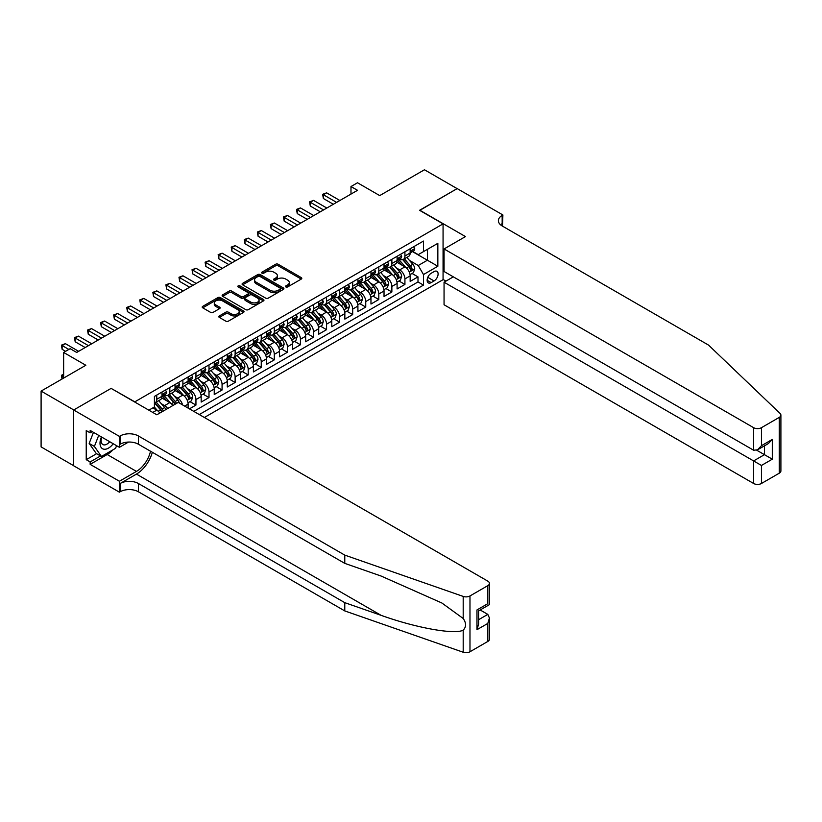 <?xml version="1.0" encoding="UTF-8"?>
<svg xmlns="http://www.w3.org/2000/svg" width="822" height="822" viewBox="0 0 822 822"><rect width="100%" height="100%" fill="white"/><g stroke="black" fill="none" stroke-linecap="round" stroke-linejoin="round"><path stroke-width="1.23" d="M285.851 286.94A1.274 0.73 0 0 0 287.638 286.94L301.263 279.079A1.808 1.048 0 0 0 301.797 278.339A1.808 1.048 0 0 0 301.263 277.6L278.185 264.273A1.808 1.048 0 0 0 275.617 264.273L262.002 272.133A1.274 0.73 0 0 0 261.632 272.657A1.274 0.73 0 0 0 262.002 273.171A1.274 0.73 0 0 0 263.79 273.171L265.557 272.154A5.805 3.35 0 0 1 273.767 272.154L275.689 273.264A5.805 3.35 0 0 1 277.384 275.637A5.805 3.35 0 0 1 275.689 278L273.921 279.018A1.274 0.73 0 0 0 273.551 279.542A1.274 0.73 0 0 0 273.921 280.055A1.274 0.73 0 0 0 275.719 280.055L277.476 279.038A5.805 3.35 0 0 1 285.686 279.038L287.608 280.148A5.805 3.35 0 0 1 289.313 282.521A5.805 3.35 0 0 1 287.608 284.885L285.851 285.902A1.274 0.73 0 0 0 285.47 286.426A1.274 0.73 0 0 0 285.851 286.94L285.851 285.902M219.34 315.936A1.808 1.048 0 0 0 218.806 316.675A1.808 1.048 0 0 0 219.34 317.415L225.814 321.155A1.808 1.048 0 0 0 228.372 321.155L243.507 312.422A1.808 1.048 0 0 0 244.031 311.682A1.808 1.048 0 0 0 243.507 310.942L220.43 297.615A1.808 1.048 0 0 0 217.861 297.615L202.736 306.349A1.808 1.048 0 0 0 202.202 307.089A1.808 1.048 0 0 0 202.736 307.829L210.555 312.35A1.808 1.048 0 0 0 213.124 312.35L219.597 308.61A1.808 1.048 0 0 0 220.121 307.87A1.808 1.048 0 0 0 219.597 307.13L215.713 304.89A4.85 2.805 0 0 1 214.295 302.907A4.85 2.805 0 0 1 217.285 300.328A4.85 2.805 0 0 1 222.577 300.934L237.764 309.699A4.85 2.805 0 0 1 239.192 311.682A4.85 2.805 0 0 1 236.191 314.271A4.85 2.805 0 0 1 230.91 313.665L228.372 312.196A1.808 1.048 0 0 0 225.814 312.196L219.34 315.936L219.34 317.415M111.309 388.498L134.818 401.845L443.068 223.872L419.559 210.298L457.114 188.618L424.46 169.764L379.723 195.595L357.519 182.772L350.984 186.543L357.519 190.314L76.693 352.453L70.158 348.682L63.633 352.453L63.633 378.089M111.309 388.272L73.754 409.952L41.1 391.097L85.837 365.266L63.633 352.453M265.681 298.139A1.808 1.048 0 0 0 268.249 298.139L283.374 289.406A1.808 1.048 0 0 0 283.909 288.666A1.808 1.048 0 0 0 283.374 287.926L260.297 274.599A1.808 1.048 0 0 0 257.738 274.599L242.603 283.333A1.808 1.048 0 0 0 242.079 284.073A1.808 1.048 0 0 0 242.603 284.813L265.681 298.139M238.688 287.217A1.274 0.73 0 0 1 239.983 287.392L239.983 285.881L263.441 299.434A1.808 1.048 0 0 1 263.975 300.174A1.808 1.048 0 0 1 263.441 300.914L248.316 309.647A1.808 1.048 0 0 1 245.747 309.647L222.67 296.321L222.67 294.841A1.808 1.048 0 0 0 222.135 295.581A1.808 1.048 0 0 0 222.67 296.321M222.67 294.841L229.143 291.101A1.808 1.048 0 0 1 231.712 291.101L241.072 296.506A1.808 1.048 0 0 0 243.631 296.506L247.925 294.029A1.808 1.048 0 0 0 248.46 293.29A1.808 1.048 0 0 0 247.925 292.55L238.185 286.919A1.274 0.73 0 0 1 237.815 286.405A1.274 0.73 0 0 1 238.596 285.727A1.274 0.73 0 0 1 239.983 285.881M73.692 465.714L41.1 446.901L41.1 391.097M189.42 408.863L195.944 405.092L190.005 401.66M187.437 388.642L190.725 390.532A7.388 4.264 60 0 1 195.944 399.584L201.174 396.564L201.174 402.071L209.004 397.55L203.065 394.118M200.506 381.1L203.784 382.99A7.388 4.264 60 0 1 209.004 392.043L214.234 389.022L214.234 394.529L222.074 390.008L216.124 386.576M213.566 373.558L216.844 375.449A7.388 4.264 60 0 1 222.074 384.501L227.293 381.48L227.293 386.987L235.133 382.466L229.184 379.034M226.625 366.016L229.903 367.907A7.388 4.264 60 0 1 235.133 376.959L240.353 373.938L240.353 379.445L248.193 374.924L242.254 371.493M239.685 358.474L242.963 360.365A7.388 4.264 60 0 1 248.193 369.417L253.412 366.407L253.412 371.904L261.252 367.383L255.313 363.951M252.744 350.932L256.032 352.823A7.388 4.264 60 0 1 261.252 361.875L266.482 358.865L266.482 364.362L274.312 359.841L268.373 356.409M265.814 343.391L269.092 345.291A7.388 4.264 60 0 1 274.312 354.333L279.542 351.323L279.542 356.82L287.381 352.299L281.432 348.867M278.874 335.849L282.152 337.75A7.388 4.264 60 0 1 287.381 346.792L292.601 343.781L292.601 349.288L300.441 344.757L294.492 341.325M291.933 328.307L295.211 330.208A7.388 4.264 60 0 1 300.441 339.25L305.661 336.239L305.661 341.747L313.501 337.215L307.562 333.783M304.993 320.775L308.271 322.666A7.388 4.264 60 0 1 313.501 331.718L318.72 328.697L318.72 334.205L326.56 329.673L320.621 326.242M318.052 313.233L321.34 315.124A7.388 4.264 60 0 1 326.56 324.176L331.79 321.155L331.79 326.663L339.62 322.132L333.681 318.71M331.122 305.692L334.4 307.582A7.388 4.264 60 0 1 339.62 316.634L344.85 313.614L344.85 319.121L352.689 314.6L346.74 311.168M344.182 298.15L347.459 300.04A7.388 4.264 60 0 1 352.689 309.093L357.909 306.072L357.909 311.579L365.749 307.058L359.8 303.626M357.241 290.608L360.519 292.498A7.388 4.264 60 0 1 365.749 301.551L370.969 298.53L370.969 304.037L378.808 299.516L372.869 296.084M370.301 283.066L373.578 284.957A7.388 4.264 60 0 1 378.808 294.009L384.028 290.988L384.028 296.495L391.868 291.974L385.929 288.543M383.371 275.524L386.648 277.415A7.388 4.264 60 0 1 391.868 286.467L397.098 283.446L397.098 288.954L404.927 284.433L404.927 278.925A7.388 4.264 -120 0 0 399.708 269.873L396.43 267.982M398.989 281.001L404.927 284.433M159.817 413.045A7.388 4.264 -120 0 0 156.766 410.137L152.841 407.876M172.877 405.503A7.388 4.264 -120 0 0 169.825 402.595L161.749 397.93M167.657 408.524A7.388 4.264 60 0 0 164.595 405.616L161.318 403.725M188.104 408.102L188.104 404.105A7.388 4.264 -120 0 0 182.885 395.053L174.809 390.399M182.576 404.907A7.388 4.264 60 0 0 177.655 398.074L174.377 396.183M201.174 396.564A7.388 4.264 -120 0 0 195.944 387.522L187.868 382.857M214.234 389.022A7.388 4.264 -120 0 0 209.004 379.98L200.928 375.315M227.293 381.48A7.388 4.264 -120 0 0 222.074 372.438L213.987 367.773M240.353 373.938A7.388 4.264 -120 0 0 235.133 364.896L227.057 360.231M253.412 366.407A7.388 4.264 -120 0 0 248.193 357.354L240.116 352.689M266.482 358.865A7.388 4.264 -120 0 0 261.252 349.812L253.176 345.148M279.542 351.323A7.388 4.264 -120 0 0 274.312 342.271L266.236 337.606M292.601 343.781A7.388 4.264 -120 0 0 287.381 334.729L279.295 330.064M305.661 336.239A7.388 4.264 -120 0 0 300.441 327.187L292.365 322.522M318.72 328.697A7.388 4.264 -120 0 0 313.501 319.645L305.424 314.98M331.79 321.155A7.388 4.264 -120 0 0 326.56 312.103L318.484 307.438M344.85 313.614A7.388 4.264 -120 0 0 339.62 304.561L331.543 299.907M357.909 306.072A7.388 4.264 -120 0 0 352.689 297.019L344.603 292.365M370.969 298.53A7.388 4.264 -120 0 0 365.749 289.488L357.673 284.823M384.028 290.988A7.388 4.264 -120 0 0 378.808 281.946L370.732 277.281M397.098 283.446A7.388 4.264 -120 0 0 391.868 274.404L383.792 269.739M434.057 271.609L431.18 273.274A5.723 3.309 120 0 0 427.44 278.319A5.723 3.309 120 0 0 428.324 282.902A5.723 3.309 120 0 0 431.18 282.624L434.057 280.96A5.723 3.309 120 0 0 437.797 275.915A5.723 3.309 120 0 0 436.924 271.332A5.723 3.309 120 0 0 434.057 271.609M204.37 417.494L443.068 279.675L443.068 223.872M199.273 414.555L423.474 285.111L423.474 274.548L418.254 265.506L409.49 260.44M148.854 410.178L154.413 406.972L154.413 396.42L423.474 241.072L423.474 251.624L437.849 243.333L437.849 266.256L423.474 274.548M164.534 394.714L164.595 394.755A7.388 4.264 60 0 0 168.294 395.125L173.514 392.104A7.388 4.264 -120 0 0 175.045 388.724L175.045 384.501M177.593 387.172L177.655 387.213A7.388 4.264 60 0 0 181.354 387.583L186.573 384.562A7.388 4.264 -120 0 0 188.104 381.182L188.104 376.959M190.653 379.63L190.725 379.672A7.388 4.264 60 0 0 194.413 380.041L199.643 377.021A7.388 4.264 -120 0 0 201.174 373.64L201.174 369.417M203.712 372.089L203.784 372.13A7.388 4.264 60 0 0 207.473 372.5L212.703 369.479A7.388 4.264 -120 0 0 214.234 366.098L214.234 361.875M216.772 364.557L216.844 364.588A7.388 4.264 60 0 0 220.543 364.958L225.762 361.937A7.388 4.264 -120 0 0 227.293 358.556L227.293 354.333M229.841 357.015L229.903 357.046A7.388 4.264 60 0 0 233.602 357.416L238.822 354.405A7.388 4.264 -120 0 0 240.353 351.015L240.353 346.792M242.901 349.473L242.963 349.514A7.388 4.264 60 0 0 246.662 349.874L251.881 346.863A7.388 4.264 -120 0 0 253.412 343.473L253.412 339.25M255.961 341.931L256.032 341.973A7.388 4.264 60 0 0 259.721 342.332L264.951 339.322A7.388 4.264 -120 0 0 266.482 335.931L266.482 331.708M269.02 334.39L269.092 334.431A7.388 4.264 60 0 0 272.781 334.79L278.011 331.78A7.388 4.264 -120 0 0 279.542 328.399L279.542 324.176M282.08 326.848L282.152 326.889A7.388 4.264 60 0 0 285.851 327.248L291.07 324.238A7.388 4.264 -120 0 0 292.601 320.857L292.601 316.634M295.149 319.306L295.211 319.347A7.388 4.264 60 0 0 298.91 319.707L304.13 316.696A7.388 4.264 -120 0 0 305.661 313.316L305.661 309.093M308.209 311.764L308.271 311.805A7.388 4.264 60 0 0 311.97 312.175L317.189 309.154A7.388 4.264 -120 0 0 318.72 305.774L318.72 301.551M321.268 304.222L321.34 304.263A7.388 4.264 60 0 0 325.029 304.633L330.259 301.612A7.388 4.264 -120 0 0 331.79 298.232L331.79 294.009M334.328 296.68L334.4 296.721A7.388 4.264 60 0 0 338.089 297.091L343.319 294.071A7.388 4.264 -120 0 0 344.85 290.69L344.85 286.467M347.387 289.139L347.459 289.18A7.388 4.264 60 0 0 351.158 289.55L356.378 286.529A7.388 4.264 -120 0 0 357.909 283.148L357.909 278.925M360.457 281.597L360.519 281.638A7.388 4.264 60 0 0 364.218 282.008L369.438 278.987A7.388 4.264 -120 0 0 370.969 275.606L370.969 271.383M373.517 274.055L373.578 274.096A7.388 4.264 60 0 0 377.277 274.466L382.497 271.445A7.388 4.264 -120 0 0 384.028 268.064L384.028 263.841M386.576 266.523L386.648 266.554A7.388 4.264 60 0 0 390.337 266.924L395.567 263.903A7.388 4.264 -120 0 0 397.098 260.523L397.098 256.3M193.787 411.38L417.997 281.946L417.997 276.891L410.157 281.412L410.157 275.904A7.388 4.264 -120 0 0 404.927 266.862L396.851 262.197M399.636 258.981L399.708 259.012A7.388 4.264 -120 0 0 403.397 259.382A7.388 4.264 -120 0 0 404.927 256.002L404.927 251.779M403.397 259.382L408.626 256.372A7.388 4.264 -120 0 0 410.157 252.981L410.157 248.758M156.766 395.053L156.766 399.276A7.388 4.264 60 0 1 155.235 402.667A7.388 4.264 60 0 1 154.413 402.965M155.235 402.667L160.454 399.646A7.388 4.264 -120 0 0 161.985 396.266L161.985 392.043M169.825 387.511L169.825 391.745A7.388 4.264 60 0 1 168.294 395.125M182.885 379.98L182.885 384.203A7.388 4.264 60 0 1 181.354 387.583M195.944 372.438L195.944 376.661A7.388 4.264 60 0 1 194.413 380.041M209.004 364.896L209.004 369.119A7.388 4.264 60 0 1 207.473 372.5M222.074 357.354L222.074 361.577A7.388 4.264 60 0 1 220.543 364.958M235.133 349.812L235.133 354.035A7.388 4.264 60 0 1 233.602 357.416M248.193 342.271L248.193 346.494A7.388 4.264 60 0 1 246.662 349.874M261.252 334.729L261.252 338.952A7.388 4.264 60 0 1 259.721 342.332M274.312 327.187L274.312 331.41A7.388 4.264 60 0 1 272.781 334.79M287.381 319.645L287.381 323.868A7.388 4.264 60 0 1 285.851 327.248M300.441 312.103L300.441 316.326A7.388 4.264 60 0 1 298.91 319.707M313.501 304.561L313.501 308.784A7.388 4.264 60 0 1 311.97 312.175M326.56 297.019L326.56 301.242A7.388 4.264 60 0 1 325.029 304.633M339.62 289.488L339.62 293.711A7.388 4.264 60 0 1 338.089 297.091M352.689 281.946L352.689 286.169A7.388 4.264 60 0 1 351.158 289.55M365.749 274.404L365.749 278.627A7.388 4.264 60 0 1 364.218 282.008M378.808 266.862L378.808 271.085A7.388 4.264 60 0 1 377.277 274.466M391.868 259.32L391.868 263.543A7.388 4.264 60 0 1 390.337 266.924M391.868 286.467L391.868 291.974M378.808 294.009L378.808 299.516M365.749 301.551L365.749 307.058M352.689 309.093L352.689 314.6M339.62 316.634L339.62 322.132M326.56 324.176L326.56 329.673M313.501 331.718L313.501 337.215M300.441 339.25L300.441 344.757M287.381 346.792L287.381 352.299M274.312 354.333L274.312 359.841M261.252 361.875L261.252 367.383M248.193 369.417L248.193 374.924M235.133 376.959L235.133 382.466M222.074 384.501L222.074 390.008M209.004 392.043L209.004 397.55M195.944 399.584L195.944 405.092M418.254 265.506L427.399 260.225L427.399 249.364L437.849 243.333M412.439 251.583L437.849 266.256M412.695 251.44L418.254 254.645L423.474 251.624M350.984 186.543L350.984 194.084M412.048 273.459L417.997 276.891M417.997 281.946L423.474 285.111M286.354 287.125L287.608 286.395A5.805 3.35 0 0 0 289.313 284.022L289.313 282.521M277.384 275.637L277.384 277.137A5.805 3.35 0 0 1 275.689 279.511L274.425 280.24M301.263 277.6L301.263 279.079L278.185 265.783A1.808 1.048 0 0 0 275.617 265.783L262.506 273.356M283.354 289.416L260.297 276.11A1.808 1.048 0 0 0 257.738 276.11L242.634 284.823M280.168 289.18A1.274 0.73 0 0 0 280.549 288.666A1.274 0.73 0 0 0 280.168 288.142L259.916 276.449A1.274 0.73 0 0 0 258.118 276.449L256.259 277.517A5.805 3.35 0 0 0 254.563 279.891A5.805 3.35 0 0 0 256.259 282.254L270.109 290.248A5.805 3.35 0 0 0 278.309 290.248L280.168 289.18L280.168 290.69A1.274 0.73 0 0 0 280.549 290.166L280.549 288.666M254.563 279.891L254.563 281.401A5.805 3.35 0 0 0 256.259 283.765L256.259 282.254M280.168 290.69L278.309 291.759A5.805 3.35 0 0 1 270.109 291.759L256.259 283.765M222.7 296.341L229.143 292.611L229.143 291.101M248.46 293.29L248.46 294.8A1.808 1.048 0 0 1 247.925 295.54L243.631 298.016A1.808 1.048 0 0 1 241.072 298.016L231.712 292.611A1.808 1.048 0 0 0 229.143 292.611M239.983 287.392L263.42 300.924M250.782 302.116A4.85 2.805 0 0 0 256.063 302.722A4.85 2.805 0 0 0 259.064 300.133A4.85 2.805 0 0 0 257.635 298.15L252.292 295.067A1.808 1.048 0 0 0 249.724 295.067L245.429 297.543A1.808 1.048 0 0 0 244.894 298.283A1.808 1.048 0 0 0 245.429 299.023L250.782 302.116L250.782 303.626A4.85 2.805 0 0 0 256.063 304.232A4.85 2.805 0 0 0 259.064 301.643L259.064 300.133M244.894 298.283L244.894 299.794A1.808 1.048 0 0 0 245.429 300.533L245.429 299.023M250.782 303.626L245.429 300.533M239.192 311.682L239.192 313.192A4.85 2.805 0 0 1 236.191 315.782A4.85 2.805 0 0 1 230.91 315.165L228.372 313.706A1.808 1.048 0 0 0 225.814 313.706L219.361 317.436M214.295 302.907L214.295 304.417A4.85 2.805 0 0 0 215.713 306.401L215.713 304.89M219.597 307.13L219.597 308.61L215.713 306.401M243.476 312.432L220.43 299.126A1.808 1.048 0 0 0 217.861 299.126L202.757 307.849M410.044 274.62L413.425 272.668L414.73 268.897A4.891 2.826 -120 0 0 412.819 264.304L406.849 257.389M405.657 267.335L398.834 259.444M401.773 265.033L397.817 260.451A11.734 6.771 -120 0 0 397.458 260.05M402.739 259.649L408.77 266.636A4.891 2.826 60 0 1 410.517 270.006C411.257 270.993 411.771 270.695 412.089 269.102A4.891 2.826 -120 0 0 410.342 265.732L404.373 258.827M403.088 259.536L409.572 267.047A2.497 1.439 60 0 1 410.209 268.023L412.089 269.102M410.517 270.006L410.877 270.592M413.62 246.764L414.73 248.686A4.891 2.826 60 0 1 413.713 250.854L411.236 252.282A4.891 2.826 -120 0 0 412.089 251.152L411.976 250.72M336.619 202.387L323.365 194.732L326.622 192.841L339.887 200.496M410.322 252.518L410.342 252.518A4.891 2.826 -120 0 0 411.236 252.282M411.452 250.792L412.089 251.152L410.517 252.066A4.891 2.826 60 0 1 410.157 252.755M333.352 204.267L323.365 198.503L323.365 194.732L322.645 194.311L326.622 192.841M323.365 198.503L322.645 194.311M101.435 436.944A12.011 6.936 120 0 0 104.25 449.244A12.011 6.936 120 0 0 113.21 443.736M101.836 437.17A8.22 4.747 120 0 0 102.842 444.527A8.22 4.747 120 0 0 104.045 444.908A8.22 4.747 120 0 0 109.716 441.722M116.58 445.688L115.553 448.339L101.445 456.477L96.225 453.467L89.166 443.428L93.472 432.341M101.445 456.477L94.396 446.449L98.702 435.362M89.166 443.428L94.396 446.449M453.323 276.85L444.055 282.203L444.055 304.757L753.61 483.48L753.61 460.926L764.45 454.669L764.45 445.832M444.055 282.203L761.449 465.458L761.449 483.48L779.277 473.184L779.277 417.381A5.538 3.196 0 0 0 780.9 415.12A5.538 3.196 0 0 0 780.099 413.466L708.543 345.096L502.17 225.947A12.926 7.47 180 0 1 498.389 220.666A12.926 7.47 180 0 1 502.17 215.395L502.889 214.974L457.176 188.587L419.754 210.411M419.754 210.185L465.468 236.582L444.055 248.953L753.61 427.676A5.538 3.196 0 0 0 761.449 427.676L779.277 417.381M502.889 214.974L502.499 226.142M443.068 279.449L445.945 281.114M444.055 248.953L444.055 271.496L753.61 450.22L753.61 427.676M780.9 415.12L780.9 470.924A5.538 3.196 180 0 1 779.277 473.184M761.449 483.48A5.538 3.196 180 0 1 753.61 483.48M500.547 224.796A12.926 7.47 180 0 1 502.17 223.646L502.17 215.395M756.743 450.22L772.29 459.19L761.449 465.458M761.449 427.676L761.449 445.699L757.524 449.829L753.61 450.22M761.449 445.699L772.29 439.441L768.375 443.572L757.524 449.829M487.806 641.458L487.806 623.436L489.429 617.98L489.429 639.197A5.538 3.196 180 0 1 487.806 641.458L469.978 651.754A5.538 3.196 180 0 1 463.197 652.236L344.778 610.921L344.778 602.66L138.404 483.511A12.926 7.47 -0 0 0 120.125 483.511L136.452 474.089A24.064 13.892 120 0 0 152.347 452.275M344.778 602.66L381.089 615.329C415.798 627.844 454.566 634.841 463.197 630.166C466.341 626.939 466.341 623.055 463.197 618.493L441.887 603.009L381.089 576.037L344.778 563.378L138.404 444.229A12.926 7.47 -0 0 0 120.125 444.229L120.125 435.968L119.406 436.379L73.692 409.993L111.114 388.385L156.827 414.781L178.251 402.41L487.806 581.133A5.538 3.196 -0 0 1 489.429 583.394A5.538 3.196 -0 0 1 487.806 585.654L469.978 595.95L469.978 651.754M344.778 610.921L138.404 491.772A12.926 7.47 -0 0 0 120.125 491.772L119.406 492.183L73.692 465.797L73.692 409.993M344.778 563.378L344.778 555.117L138.404 435.968A12.926 7.47 -0 0 0 120.125 435.968M463.197 618.493L463.197 596.423L344.778 555.117M112.953 449.84A20.776 12.001 -60 0 1 107.189 454.515L90.143 464.358L90.143 461.943L100.531 455.953M92.239 431.632L90.143 432.834L86.228 430.574L86.228 459.683L90.143 461.943M90.143 432.834L90.143 430.43L119.406 447.312L119.406 436.379M119.406 492.183L119.406 481.25L136.452 471.407A20.776 12.001 120 0 0 150.518 451.216M90.143 464.358L119.406 481.25M480.161 609.975L487.806 614.394L489.429 617.98M128.53 442.051L119.406 447.312M463.197 596.423A5.538 3.196 -0 0 0 469.978 595.95M86.228 459.683L96.616 453.693M487.806 623.436L476.966 629.693L478.589 624.237L478.589 610.88L489.429 604.622L489.429 583.394M476.966 629.693L476.966 609.945C479.082 611.157 479.082 611.157 476.966 609.945L487.806 603.677C489.922 604.9 489.922 604.9 487.806 603.677L487.806 585.654M396.985 282.152L400.355 280.21L401.66 276.439A4.891 2.826 -120 0 0 399.759 271.846L393.789 264.931M392.597 274.877L385.775 266.986M388.714 272.575L384.758 267.993A11.734 6.771 -120 0 0 384.388 267.592M389.669 267.191L395.711 274.178A4.891 2.826 60 0 1 397.458 277.548C398.187 278.535 398.711 278.237 399.019 276.644A4.891 2.826 -120 0 0 397.273 273.274L391.313 266.369M390.029 267.078L396.512 274.589A2.497 1.439 60 0 1 397.139 275.565L399.019 276.644M397.458 277.548L397.807 278.134M383.925 289.693L387.296 287.751L388.601 283.98A4.891 2.826 -120 0 0 386.7 279.377L380.73 272.472M379.538 282.419L372.715 274.527M375.654 280.117L371.698 275.534A11.734 6.771 -120 0 0 371.328 275.123M376.61 274.733L382.651 281.72A4.891 2.826 60 0 1 384.398 285.09C385.128 286.077 385.652 285.779 385.96 284.186A4.891 2.826 -120 0 0 384.213 280.816L378.243 273.901M376.969 274.62L383.453 282.131A2.497 1.439 60 0 1 384.08 283.097L385.96 284.186M384.398 285.09L384.747 285.676M370.866 297.235L374.236 295.293L375.541 291.522A4.891 2.826 -120 0 0 373.64 286.919L367.67 280.014M366.468 289.961L359.656 282.059M362.594 287.659L358.628 283.076A11.734 6.771 -120 0 0 358.269 282.665M363.55 282.275L369.592 289.262A4.891 2.826 60 0 1 371.328 292.632C372.068 293.618 372.592 293.32 372.9 291.728A4.891 2.826 -120 0 0 371.154 288.358L365.184 281.443M363.91 282.162L370.393 289.663A2.497 1.439 60 0 1 371.02 290.639L372.9 291.728M371.328 292.632L371.688 293.218M357.796 304.777L361.177 302.835L362.481 299.064A4.891 2.826 -120 0 0 360.57 294.461L354.611 287.556M353.409 297.502L346.586 289.601M349.525 295.201L345.569 290.618A11.734 6.771 -120 0 0 345.209 290.207M350.491 289.817L356.522 296.804A4.891 2.826 60 0 1 358.269 300.174C359.009 301.16 359.533 300.852 359.841 299.27A4.891 2.826 -120 0 0 358.094 295.899L352.124 288.984M350.84 289.704L357.334 297.204A2.497 1.439 60 0 1 357.96 298.18L359.841 299.27M358.269 300.174L358.628 300.749M400.55 254.306L401.66 256.228A4.891 2.826 60 0 1 400.653 258.396L398.167 259.824A4.891 2.826 -120 0 0 399.019 258.694L398.917 258.262M323.56 209.929L310.295 202.274L313.562 200.383L326.827 208.038M397.262 260.05L397.273 260.05A4.891 2.826 -120 0 0 398.167 259.824M398.393 258.334L399.019 258.694L397.458 259.598A4.891 2.826 60 0 1 397.098 260.297M320.292 211.809L310.295 206.045L310.295 202.274L309.586 201.852L313.562 200.383M310.295 206.045L309.586 201.852M387.491 261.848L388.601 263.77A4.891 2.826 60 0 1 387.594 265.938L385.107 267.366A4.891 2.826 -120 0 0 385.96 266.236L385.857 265.804M310.5 217.47L297.235 209.816L300.503 207.925L313.757 215.58M384.193 267.592L384.213 267.592A4.891 2.826 -120 0 0 385.107 267.366M385.333 265.876L385.96 266.236L384.398 267.14A4.891 2.826 60 0 1 384.028 267.838M307.233 219.351L297.235 213.586L297.235 209.816L296.516 209.394L300.503 207.925M297.235 213.586L296.516 209.394M374.431 269.39L375.541 271.311A4.891 2.826 60 0 1 374.524 273.479L372.047 274.908A4.891 2.826 -120 0 0 372.9 273.777L372.798 273.346M297.43 225.002L284.176 217.357L287.443 215.467L300.698 223.122M371.133 275.134L371.154 275.134A4.891 2.826 -120 0 0 372.047 274.908M372.263 273.418L372.9 273.777L371.328 274.682A4.891 2.826 60 0 1 370.969 275.38M294.173 226.893L284.176 221.128L284.176 217.357L283.456 216.936L287.443 215.467M284.176 221.128L283.456 216.936M361.372 276.932L362.481 278.853A4.891 2.826 60 0 1 361.464 281.011L358.988 282.449A4.891 2.826 -120 0 0 359.841 281.319L359.738 280.888M284.371 232.544L271.116 224.889L274.384 223.009L287.638 230.663M358.073 282.676L358.094 282.676A4.891 2.826 -120 0 0 358.988 282.449M359.204 280.96L359.841 281.319L358.269 282.223A4.891 2.826 60 0 1 357.909 282.922M281.103 234.434L271.116 228.66L271.116 224.889L270.397 224.478L274.384 223.009M271.116 228.66L270.397 224.478M344.737 312.319L348.117 310.377L349.422 306.606A4.891 2.826 -120 0 0 347.511 302.003L341.541 295.098M340.349 305.044L333.527 297.143M336.465 302.743L332.509 298.16A11.734 6.771 -120 0 0 332.15 297.749M337.431 297.358L343.462 304.346A4.891 2.826 60 0 1 345.209 307.716C345.949 308.702 346.463 308.394 346.771 306.812A4.891 2.826 -120 0 0 345.035 303.441L339.065 296.526M337.78 297.235L344.264 304.746A2.497 1.439 60 0 1 344.901 305.722L346.771 306.812M345.209 307.716L345.569 308.291M348.312 284.463L349.422 286.395A4.891 2.826 60 0 1 348.405 288.553L345.928 289.991A4.891 2.826 -120 0 0 346.771 288.861L346.668 288.43M271.311 240.086L258.057 232.431L261.314 230.55L274.579 238.205M345.014 290.217L345.035 290.217A4.891 2.826 -120 0 0 345.928 289.991M346.144 288.501L346.771 288.861L345.209 289.765A4.891 2.826 60 0 1 344.85 290.464M268.044 241.976L258.057 236.202L258.057 232.431L257.337 232.02L261.314 230.55M258.057 236.202L257.337 232.02M331.677 319.861L335.047 317.909L336.352 314.138A4.891 2.826 -120 0 0 334.451 309.545L328.481 302.64M327.29 312.586L320.467 304.685M323.406 310.284L319.45 305.702A11.734 6.771 -120 0 0 319.08 305.291M324.361 304.89L330.403 311.887A4.891 2.826 60 0 1 332.15 315.258C332.879 316.244 333.403 315.936 333.711 314.353A4.891 2.826 -120 0 0 331.965 310.983L326.005 304.068M324.721 304.777L331.204 312.288A2.497 1.439 60 0 1 331.831 313.264L333.711 314.353M332.15 315.258L332.499 315.833M335.242 292.005L336.352 293.927A4.891 2.826 60 0 1 335.345 296.095L332.859 297.533A4.891 2.826 -120 0 0 333.711 296.403L333.609 295.971M258.252 247.628L244.987 239.973L248.254 238.092L261.519 245.747M331.954 297.759L331.965 297.759A4.891 2.826 -120 0 0 332.859 297.533M333.085 296.033L333.711 296.403L332.15 297.307A4.891 2.826 60 0 1 331.79 298.006M254.984 249.518L244.987 243.744L244.987 239.973L244.278 239.562L248.254 238.092M244.987 243.744L244.278 239.562M318.617 327.403L321.988 325.45L323.293 321.679A4.891 2.826 -120 0 0 321.392 317.087L315.422 310.182M314.23 320.128L307.407 312.226M310.346 317.826L306.39 313.244A11.734 6.771 -120 0 0 306.02 312.833M311.302 312.432L317.343 319.429A4.891 2.826 60 0 1 319.09 322.799C319.82 323.786 320.344 323.478 320.652 321.895A4.891 2.826 -120 0 0 318.905 318.515L312.935 311.61M311.661 312.319L318.145 319.83A2.497 1.439 60 0 1 318.772 320.806L320.652 321.895M319.09 322.799L319.439 323.375M322.183 299.547L323.293 301.469A4.891 2.826 60 0 1 322.286 303.637L319.799 305.075A4.891 2.826 -120 0 0 320.652 303.945L320.549 303.513M245.192 255.169L231.927 247.514L235.195 245.634L248.45 253.289M318.885 305.301L318.905 305.301A4.891 2.826 -120 0 0 319.799 305.075M320.025 303.575L320.652 303.945L319.09 304.849A4.891 2.826 60 0 1 318.72 305.548M241.925 257.06L231.927 251.285L231.927 247.514L231.208 247.103L235.195 245.634M231.927 251.285L231.208 247.103M305.558 334.944L308.928 332.992L310.233 329.221A4.891 2.826 -120 0 0 308.332 324.628L302.362 317.724M301.16 327.67L294.348 319.768M297.287 325.368L293.32 320.786A11.734 6.771 -120 0 0 292.961 320.375M298.242 319.974L304.274 326.961A4.891 2.826 60 0 1 306.02 330.341C306.76 331.317 307.284 331.019 307.592 329.437A4.891 2.826 -120 0 0 305.846 326.057L299.876 319.152M298.602 319.861L305.085 327.372A2.497 1.439 60 0 1 305.712 328.348L307.592 329.437M306.02 330.341L306.38 330.917M309.123 307.089L310.233 309.01A4.891 2.826 60 0 1 309.216 311.178L306.74 312.617A4.891 2.826 -120 0 0 307.592 311.487L307.49 311.055M232.123 262.711L218.868 255.056L222.135 253.176L235.39 260.831M305.825 312.843L305.846 312.843A4.891 2.826 -120 0 0 306.74 312.617M306.955 311.117L307.592 311.487L306.02 312.391A4.891 2.826 60 0 1 305.661 313.09M228.865 264.602L218.868 258.827L218.868 255.056L218.149 254.645L222.135 253.176M218.868 258.827L218.149 254.645M292.488 342.486L295.869 340.534L297.174 336.763A4.891 2.826 -120 0 0 295.262 332.17L289.303 325.255M288.101 335.212L281.278 327.31M284.217 332.91L280.261 328.327A11.734 6.771 -120 0 0 279.901 327.916M285.183 327.516L291.214 334.503A4.891 2.826 60 0 1 292.961 337.883C293.701 338.859 294.225 338.561 294.533 336.979A4.891 2.826 -120 0 0 292.786 333.598L286.816 326.694M285.532 327.403L292.026 334.914A2.497 1.439 60 0 1 292.653 335.89L294.533 336.979M292.961 337.883L293.32 338.459M296.064 314.631L297.174 316.552A4.891 2.826 60 0 1 296.156 318.72L293.68 320.148A4.891 2.826 -120 0 0 294.533 319.028L294.43 318.587M219.063 270.253L205.808 262.598L209.076 260.718L222.33 268.373M292.766 320.385L292.786 320.385A4.891 2.826 -120 0 0 293.68 320.148M293.896 318.659L294.533 319.028L292.961 319.933A4.891 2.826 60 0 1 292.601 320.631M215.796 272.133L205.808 266.369L205.808 262.598L205.089 262.187L209.076 260.718M205.808 266.369L205.089 262.187M279.429 350.028L282.809 348.076L284.114 344.305A4.891 2.826 -120 0 0 282.203 339.712L276.233 332.797M275.041 342.743L268.219 334.852M271.157 340.452L267.201 335.869A11.734 6.771 -120 0 0 266.842 335.458M272.123 335.057L278.155 342.044A4.891 2.826 60 0 1 279.901 345.425C280.641 346.401 281.155 346.103 281.463 344.51A4.891 2.826 -120 0 0 279.727 341.14L273.757 334.235M272.472 334.944L278.956 342.455A2.497 1.439 60 0 1 279.593 343.432L281.463 344.51M279.901 345.425L280.261 346M283.004 322.173L284.114 324.094A4.891 2.826 60 0 1 283.097 326.262L280.621 327.69A4.891 2.826 -120 0 0 281.463 326.57L281.36 326.128M206.003 277.795L192.749 270.14L196.006 268.26L209.271 275.904M279.706 327.927L279.727 327.927A4.891 2.826 -120 0 0 280.621 327.69M280.836 326.2L281.463 326.57L279.901 327.475A4.891 2.826 60 0 1 279.542 328.173M202.736 279.675L192.749 273.911L192.749 270.14L192.029 269.729L196.006 268.26M192.749 273.911L192.029 269.729M266.369 357.57L269.739 355.618L271.044 351.847A4.891 2.826 -120 0 0 269.143 347.254L263.174 340.339M261.982 350.285L255.159 342.394M258.098 347.994L254.142 343.411A11.734 6.771 -120 0 0 253.772 343M259.053 342.599L265.095 349.586A4.891 2.826 60 0 1 266.842 352.957C267.571 353.943 268.095 353.645 268.404 352.052A4.891 2.826 -120 0 0 266.657 348.682L260.697 341.777M259.413 342.486L265.896 349.997A2.497 1.439 60 0 1 266.523 350.973L268.404 352.052M266.842 352.957L267.191 353.542M269.935 329.714L271.044 331.636A4.891 2.826 60 0 1 270.037 333.804L267.551 335.232A4.891 2.826 -120 0 0 268.404 334.112L268.301 333.67M192.944 285.337L179.679 277.682L182.946 275.791L196.211 283.446M266.647 335.468L266.657 335.468A4.891 2.826 -120 0 0 267.551 335.232M267.777 333.742L268.404 334.112L266.842 335.016A4.891 2.826 60 0 1 266.482 335.705M189.677 287.217L179.679 281.453L179.679 277.682L178.97 277.271L182.946 275.791M179.679 281.453L178.97 277.271M253.31 365.112L256.68 363.16L257.985 359.389A4.891 2.826 -120 0 0 256.084 354.796L250.114 347.881M248.922 357.827L242.1 349.936M245.038 355.536L241.082 350.943A11.734 6.771 -120 0 0 240.712 350.542M245.994 350.141L252.035 357.128A4.891 2.826 60 0 1 253.782 360.498C254.512 361.485 255.036 361.187 255.344 359.594A4.891 2.826 -120 0 0 253.597 356.224L247.628 349.319M246.353 350.028L252.837 357.539A2.497 1.439 60 0 1 253.464 358.515L255.344 359.594M253.782 360.498L254.132 361.084M256.875 337.256L257.985 339.178A4.891 2.826 60 0 1 256.978 341.346L254.491 342.774A4.891 2.826 -120 0 0 255.344 341.654L255.241 341.212M179.884 292.879L166.619 285.224L169.887 283.333L183.142 290.988M253.577 343.01L253.597 343.01A4.891 2.826 -120 0 0 254.491 342.774M254.717 341.284L255.344 341.654L253.782 342.558A4.891 2.826 60 0 1 253.412 343.247M176.617 294.759L166.619 288.995L166.619 285.224L165.9 284.802L169.887 283.333M166.619 288.995L165.9 284.802M240.25 372.654L243.62 370.701L244.925 366.931A4.891 2.826 -120 0 0 243.024 362.338L237.055 355.423M235.852 365.369L229.04 357.478M231.979 363.067L228.013 358.484A11.734 6.771 -120 0 0 227.653 358.084M232.934 357.683L238.966 364.67A4.891 2.826 60 0 1 240.712 368.04C241.452 369.027 241.976 368.729 242.285 367.136A4.891 2.826 -120 0 0 240.538 363.766L234.568 356.861M233.294 357.57L239.777 365.081A2.497 1.439 60 0 1 240.404 366.057L242.285 367.136M240.712 368.04L241.072 368.626M243.815 344.798L244.925 346.72A4.891 2.826 60 0 1 243.908 348.888L241.432 350.316A4.891 2.826 -120 0 0 242.285 349.186L242.182 348.754M166.815 300.42L153.56 292.766L156.827 290.875L170.082 298.53M240.517 350.552L240.538 350.542A4.891 2.826 -120 0 0 241.432 350.316M241.647 348.826L242.285 349.186L240.712 350.1A4.891 2.826 60 0 1 240.353 350.788M163.557 302.301L153.56 296.537L153.56 292.766L152.841 292.344L156.827 290.875M153.56 296.537L152.841 292.344M227.18 380.185L230.561 378.243L231.866 374.472A4.891 2.826 -120 0 0 229.955 369.879L223.995 362.964M222.793 372.911L215.97 365.019M218.909 370.609L214.953 366.026A11.734 6.771 -120 0 0 214.593 365.626M219.875 365.225L225.906 372.212A4.891 2.826 60 0 1 227.653 375.582C228.393 376.568 228.917 376.271 229.225 374.678A4.891 2.826 -120 0 0 227.478 371.308L221.508 364.393M220.224 365.112L226.718 372.623A2.497 1.439 60 0 1 227.345 373.599L229.225 374.678M227.653 375.582L228.013 376.168M230.756 352.34L231.866 354.261A4.891 2.826 60 0 1 230.848 356.429L228.372 357.858A4.891 2.826 -120 0 0 229.225 356.727L229.122 356.296M153.755 307.962L140.5 300.307L143.768 298.417L157.023 306.072M227.458 358.084L227.478 358.084A4.891 2.826 -120 0 0 228.372 357.858M228.588 356.368L229.225 356.727L227.653 357.632A4.891 2.826 60 0 1 227.293 358.33M150.488 309.843L140.5 304.078L140.5 300.307L139.781 299.886L143.768 298.417M140.5 304.078L139.781 299.886M214.121 387.727L217.501 385.785L218.806 382.014A4.891 2.826 -120 0 0 216.895 377.411L210.925 370.506M209.733 380.452L202.911 372.561M205.849 378.151L201.893 373.568A11.734 6.771 -120 0 0 201.534 373.157M206.815 372.767L212.847 379.754A4.891 2.826 60 0 1 214.593 383.124C215.333 384.11 215.847 383.812 216.155 382.22A4.891 2.826 -120 0 0 214.419 378.85L208.449 371.934M207.165 372.654L213.648 380.165A2.497 1.439 60 0 1 214.285 381.131L216.155 382.22M214.593 383.124L214.953 383.71M217.696 359.882L218.806 361.803A4.891 2.826 60 0 1 217.789 363.971L215.313 365.4A4.891 2.826 -120 0 0 216.155 364.269L216.052 363.838M140.696 315.504L127.441 307.849L130.698 305.959L143.963 313.614M214.398 365.626L214.419 365.626A4.891 2.826 -120 0 0 215.313 365.4M215.528 363.91L216.155 364.269L214.593 365.173A4.891 2.826 60 0 1 214.234 365.872M137.428 317.384L127.441 311.62L127.441 307.849L126.722 307.428L130.698 305.959M127.441 311.62L126.722 307.428M201.061 395.269L204.431 393.327L205.736 389.556A4.891 2.826 -120 0 0 203.835 384.953L197.866 378.048M196.674 387.994L189.851 380.093M192.79 385.693L188.834 381.11A11.734 6.771 -120 0 0 188.464 380.699M193.745 380.309L199.787 387.296A4.891 2.826 60 0 1 201.534 390.666C202.263 391.652 202.787 391.344 203.096 389.762A4.891 2.826 -120 0 0 201.349 386.391L195.389 379.476M194.105 380.196L200.589 387.696A2.497 1.439 60 0 1 201.215 388.672L203.096 389.762M201.534 390.666L201.883 391.251M204.627 367.424L205.736 369.345A4.891 2.826 60 0 1 204.729 371.513L202.243 372.941A4.891 2.826 -120 0 0 203.096 371.811L202.993 371.38M127.636 323.036L114.371 315.391L117.638 313.501L130.904 321.155M201.328 373.167L201.349 373.167A4.891 2.826 -120 0 0 202.243 372.941M202.469 371.452L203.096 371.811L201.534 372.715A4.891 2.826 60 0 1 201.174 373.414M124.369 324.926L114.371 319.152L114.371 315.391L113.662 314.97L117.638 313.501M114.371 319.152L113.662 314.97M188.002 402.811L191.372 400.869L192.677 397.098A4.891 2.826 -120 0 0 190.776 392.495L184.806 385.59M183.614 395.536L176.792 387.635M179.73 393.235L175.774 388.652A11.734 6.771 -120 0 0 175.405 388.241M180.686 387.85L186.728 394.837A4.891 2.826 60 0 1 188.474 398.208C189.204 399.194 189.728 398.886 190.036 397.303A4.891 2.826 -120 0 0 188.289 393.933L182.32 387.018M181.046 387.737L187.529 395.238A2.497 1.439 60 0 1 188.156 396.214L190.036 397.303M188.474 398.208L188.824 398.783M191.567 374.966L192.677 376.887A4.891 2.826 60 0 1 191.67 379.045L189.183 380.483A4.891 2.826 -120 0 0 190.036 379.353L189.933 378.921M114.577 330.578L101.311 322.923L104.579 321.042L117.834 328.697M188.269 380.709L188.289 380.709A4.891 2.826 -120 0 0 189.183 380.483M189.409 378.993L190.036 379.353L188.474 380.257A4.891 2.826 60 0 1 188.104 380.956M111.309 332.468L101.311 326.694L101.311 322.923L100.592 322.512L104.579 321.042M101.311 326.694L100.592 322.512M179.36 403.057A4.891 2.826 -120 0 0 177.716 400.037L171.747 393.132M170.544 403.078L163.732 395.177M166.671 400.776L162.705 396.194A11.734 6.771 -120 0 0 162.345 395.783M176.483 403.427A4.891 2.826 -120 0 0 175.23 401.475L169.26 394.56M167.986 395.269L174.47 402.78A2.497 1.439 60 0 1 175.096 403.756L175.507 403.992M167.626 395.392L173.658 402.379A4.891 2.826 60 0 1 174.911 404.332M178.508 382.497L179.617 384.429A4.891 2.826 60 0 1 178.6 386.587L176.124 388.025A4.891 2.826 -120 0 0 176.977 386.895L176.874 386.463M101.507 338.119L88.252 330.465L91.519 328.584L104.774 336.239M175.209 388.251L175.23 388.251A4.891 2.826 -120 0 0 176.124 388.025M176.34 386.535L176.977 386.895L175.405 387.799A4.891 2.826 60 0 1 175.045 388.498M98.239 340.01L88.252 334.235L88.252 330.465L87.533 330.054L91.519 328.584M88.252 334.235L87.533 330.054M165.9 409.541A4.891 2.826 -120 0 0 164.647 407.578L158.687 400.674M157.485 410.62L154.361 407.003M153.601 408.318L153.098 407.733M163.424 410.969A4.891 2.826 -120 0 0 162.17 409.017L156.201 402.102M154.916 402.811L161.41 410.322A2.497 1.439 60 0 1 162.037 411.298L162.437 411.534M154.567 402.924L160.598 409.921A4.891 2.826 60 0 1 161.852 411.873M165.448 390.039L166.558 391.96A4.891 2.826 60 0 1 165.541 394.128L163.064 395.567A4.891 2.826 -120 0 0 163.917 394.437L163.814 394.005M88.447 345.661L75.192 338.006L78.46 336.126L91.715 343.781M162.15 395.793L162.17 395.793A4.891 2.826 -120 0 0 163.064 395.567M163.28 394.067L163.917 394.437L162.345 395.341A4.891 2.826 60 0 1 161.985 396.04M85.18 347.552L75.192 341.777L75.192 338.006L74.473 337.595L78.46 336.126M75.192 341.777L74.473 337.595M63.633 374.853L62.133 375.716L63.633 376.579M62.01 379.024L61.414 375.305L63.633 374.298M61.414 375.305L62.133 375.716L62.133 378.952M68.853 349.432L62.133 345.548L65.39 343.668L78.655 351.323M65.585 351.323L62.133 349.319L62.133 345.548L61.414 345.137L65.39 343.668M62.133 349.319L61.414 345.137M152.779 412.439L156.766 410.137M164.595 405.616L169.825 402.595M177.655 398.074L182.885 395.053M190.725 390.532L195.944 387.522M203.784 382.99L209.004 379.98M216.844 375.449L222.074 372.438M229.903 367.907L235.133 364.896M242.963 360.365L248.193 357.354M256.032 352.823L261.252 349.812M269.092 345.291L274.312 342.271M282.152 337.75L287.381 334.729M295.211 330.208L300.441 327.187M308.271 322.666L313.501 319.645M321.34 315.124L326.56 312.103M334.4 307.582L339.62 304.561M347.459 300.04L352.689 297.019M360.519 292.498L365.749 289.488M373.578 284.957L378.808 281.946M386.648 277.415L391.868 274.404M399.708 269.873L404.927 266.862M404.927 256.002L410.157 252.981M156.766 399.276L161.985 396.266M169.825 391.745L175.045 388.724M182.885 384.203L188.104 381.182M195.944 376.661L201.174 373.64M209.004 369.119L214.234 366.098M222.074 361.577L227.293 358.556M235.133 354.035L240.353 351.015M248.193 346.494L253.412 343.473M261.252 338.952L266.482 335.931M274.312 331.41L279.542 328.399M287.381 323.868L292.601 320.857M300.441 316.326L305.661 313.316M313.501 308.784L318.72 305.774M326.56 301.242L331.79 298.232M339.62 293.711L344.85 290.69M352.689 286.169L357.909 283.148M365.749 278.627L370.969 275.606M378.808 271.085L384.028 268.064M391.868 263.543L397.098 260.523M404.927 278.925L410.157 275.904M184.652 406.109L188.104 404.105M427.8 277.343L434.057 280.96M427.132 280.281L431.18 282.624M287.608 286.395L287.608 284.885M273.921 280.055L273.921 279.018M275.689 279.511L275.689 278M262.002 273.171L262.002 272.133M275.617 265.783L275.617 264.273M278.185 265.783L278.185 264.273M242.603 284.813L242.603 283.333M257.738 276.11L257.738 274.599M260.297 276.11L260.297 274.599M283.374 289.406L283.374 287.926M270.109 291.759L270.109 290.248M278.309 291.759L278.309 290.248M231.712 292.611L231.712 291.101M241.072 298.016L241.072 296.506M243.631 298.016L243.631 296.506M247.925 295.54L247.925 294.029M263.441 300.914L263.441 299.434M225.814 313.706L225.814 312.196M228.372 313.706L228.372 312.196M230.91 315.165L230.91 313.665M202.736 307.829L202.736 306.349M217.861 299.126L217.861 297.615M220.43 299.126L220.43 297.615M243.507 312.422L243.507 310.942M409.294 272.103L414.699 268.989M410.342 265.732L412.819 264.304M406.438 267.982L408.77 266.636M414.699 248.624L410.157 251.255M772.29 439.441L772.29 459.19M381.089 615.329L136.452 474.089M138.404 444.229L138.404 435.968M138.404 483.511L138.404 491.772M463.197 652.236L463.197 630.166M120.125 483.511L120.125 491.772M107.189 454.515L136.452 471.407M478.589 619.716L487.806 614.394M396.235 279.644L401.629 276.531M397.273 273.274L399.759 271.846M393.378 275.524L395.711 274.178M383.175 287.186L388.57 284.073M384.213 280.816L386.7 279.377M380.309 283.066L382.651 281.72M370.116 294.728L375.51 291.615M371.154 288.358L373.64 286.919M367.249 290.608L369.592 289.262M357.056 302.27L362.451 299.157M358.094 295.899L360.57 294.461M354.19 298.15L356.522 296.804M401.629 256.166L397.098 258.786M388.57 263.708L384.028 266.328M375.51 271.25L370.969 273.87M362.451 278.792L357.909 281.412M343.986 309.812L349.391 306.698M345.035 303.441L347.511 302.003M341.13 305.692L343.462 304.346M349.391 286.333L344.85 288.954M330.927 317.354L336.321 314.24M331.965 310.983L334.451 309.545M328.07 313.233L330.403 311.887M336.321 293.875L331.79 296.495M317.867 324.896L323.262 321.782M318.905 318.515L321.392 317.087M315.001 320.775L317.343 319.429M323.262 301.417L318.72 304.037M304.808 332.437L310.202 329.314M305.846 326.057L308.332 324.628M301.941 328.317L304.274 326.961M310.202 308.959L305.661 311.579M291.748 339.979L297.143 336.856M292.786 333.598L295.262 332.17M288.882 335.859L291.214 334.503M297.143 316.501L292.601 319.121M278.679 347.511L284.083 344.397M279.727 341.14L282.203 339.712M275.822 343.401L278.155 342.044M284.083 324.043L279.542 326.663M265.619 355.053L271.013 351.939M266.657 348.682L269.143 347.254M262.763 350.932L265.095 349.586M271.013 331.585L266.482 334.205M252.56 362.594L257.954 359.481M253.597 356.224L256.084 354.796M249.693 358.474L252.035 357.128M257.954 339.126L253.412 341.747M239.5 370.136L244.894 367.023M240.538 363.766L243.024 362.338M236.633 366.016L238.966 364.67M244.894 346.658L240.353 349.288M226.44 377.678L231.835 374.565M227.478 371.308L229.955 369.879M223.574 373.558L225.906 372.212M231.835 354.2L227.293 356.82M213.371 385.22L218.775 382.107M214.419 378.85L216.895 377.411M210.514 381.1L212.847 379.754M218.775 361.742L214.234 364.362M200.311 392.762L205.706 389.649M201.349 386.391L203.835 384.953M197.455 388.642L199.787 387.296M205.706 369.284L201.174 371.904M187.252 400.304L192.646 397.19M188.289 393.933L190.776 392.495M184.385 396.183L186.728 394.837M192.646 376.825L188.104 379.445M175.23 401.475L177.716 400.037M171.325 403.725L173.658 402.379M179.586 384.367L175.045 386.987M162.17 409.017L164.647 407.578M158.266 411.267L160.598 409.921M166.527 391.909L161.985 394.529"/></g></svg>
